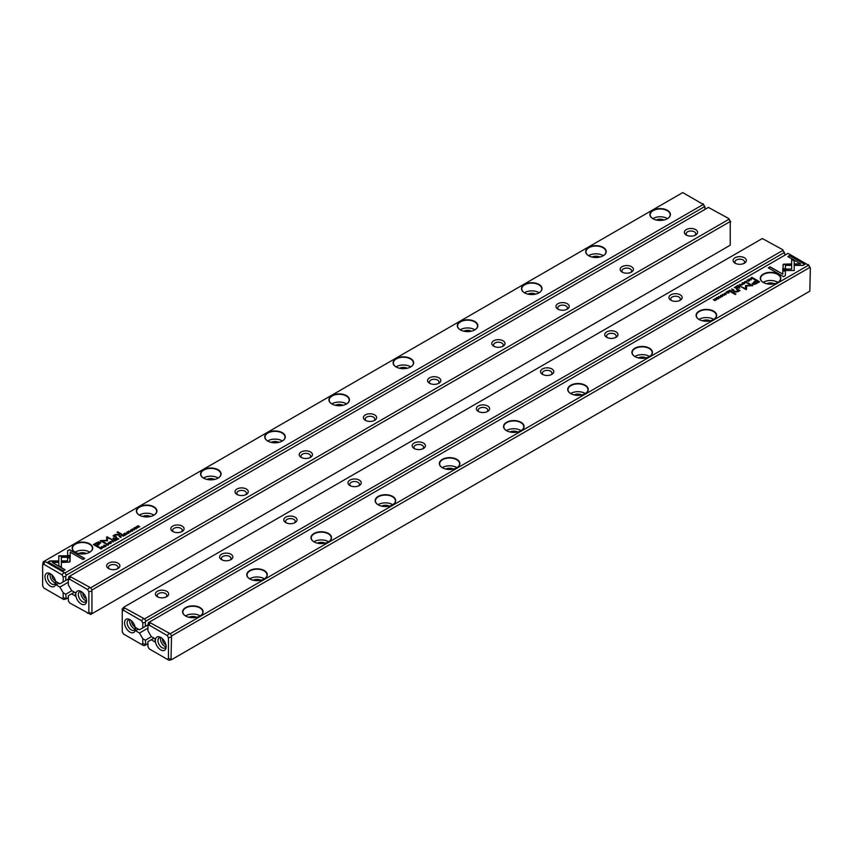 <?xml version="1.0" encoding="UTF-8"?>
<svg xmlns="http://www.w3.org/2000/svg" width="853" height="853" viewBox="0 0 853 853"><rect width="100%" height="100%" fill="white"/><g stroke="black" fill="none" stroke-linecap="round" stroke-linejoin="round"><path stroke-width="1.28" d="M113.417 541.932L112.319 540.407L112.98 541.847L110.527 541.442L113.417 541.932M70.245 555.815L58.793 555.815L58.814 565.646L61.363 567.128L61.341 557.286L70.213 557.286L70.245 555.815M58.793 557.286L58.793 556.081L70.234 556.081M48.045 561.988L63.346 570.828L65.148 569.783L52.385 562.415L58.217 562.415L58.217 560.943L49.858 560.943L48.045 561.988M69.637 562.106L70.138 557.617L67.59 557.617L67.59 560.911L61.917 560.922L61.917 562.394L69.637 562.106M108.288 544.577L106.732 544.715L106.54 543.937L107.606 543.692L106.358 543.809L106.444 544.886L108.267 544.939L108.491 544.193L108.267 544.939M108.182 544.374L108.054 545.078L106.732 544.982L106.54 543.937M119.857 536.057L119.132 536.473L120.998 537.55L120.454 536.921L121.041 535.961L119.857 536.057L121.041 536.228L120.774 537.006M104.013 547.359L101.87 546.442L104.013 547.359M125.668 534.852L126.98 534.106L125.722 534.564L125.082 534.202L126.052 533.647L124.293 533.743L125.082 533.04L123.802 533.775L125.668 534.852M108.438 543.052L108.864 542.369C108.256 543.468 108.896 543.83 110.783 543.489C111.391 542.391 110.751 542.028 108.864 542.369L108.416 542.913M110.783 543.489L111.231 542.945M122.128 534.746L121.403 535.162L123.269 536.238L122.704 535.599L124.73 535.396L122.128 534.746L124.73 535.663M123.365 535.257L123.312 534.628L121.638 535.3M131.33 530.95L132.396 531.003L132.61 530.225L130.52 530.459L131.65 529.745L130.242 530.641L132.354 530.406L131.33 530.95L132.172 531.152M132.354 530.406L132.172 531.12M132.396 531.27L132.61 530.491L130.52 530.726L130.669 530.012M67.632 550.675L67.632 555.506L70.181 555.506L70.181 552.158L82.933 559.515L84.735 558.48L69.434 549.641L67.632 550.942L69.434 549.641M64.988 572.96L703.288 204.443L682.741 192.586L44.452 561.103L64.988 572.96L66.267 575.178L704.567 206.661L703.288 204.443M652.897 210.328A10.257 5.918 180 0 1 667.398 210.328A10.257 5.918 180 0 1 667.398 218.709A10.257 5.918 180 0 1 652.897 218.709A10.257 5.918 180 0 1 652.897 210.328M588.709 247.391A10.257 5.918 180 0 1 603.21 247.391A10.257 5.918 180 0 1 603.21 255.772A10.257 5.918 180 0 1 588.709 255.772A10.257 5.918 180 0 1 588.709 247.391M524.52 284.454A10.257 5.918 180 0 1 539.021 284.454A10.257 5.918 180 0 1 539.021 292.824A10.257 5.918 180 0 1 524.52 292.824A10.257 5.918 180 0 1 524.52 284.454M460.332 321.506A10.257 5.918 180 0 1 474.833 321.506A10.257 5.918 180 0 1 474.833 329.887A10.257 5.918 180 0 1 460.332 329.887A10.257 5.918 180 0 1 460.332 321.506M396.144 358.569A10.257 5.918 180 0 1 410.645 358.569A10.257 5.918 180 0 1 410.645 366.95A10.257 5.918 180 0 1 396.133 366.95A10.257 5.918 180 0 1 396.144 358.569M331.945 395.632A10.257 5.918 180 0 1 346.457 395.632A10.257 5.918 180 0 1 346.457 404.002A10.257 5.918 180 0 1 331.945 404.002A10.257 5.918 180 0 1 331.945 395.632M267.757 432.684A10.257 5.918 180 0 1 282.268 432.684A10.257 5.918 180 0 1 282.268 441.065A10.257 5.918 180 0 1 267.757 441.065A10.257 5.918 180 0 1 267.757 432.684M203.568 469.747A10.257 5.918 180 0 1 218.08 469.747A10.257 5.918 180 0 1 218.08 478.128A10.257 5.918 180 0 1 203.568 478.128A10.257 5.918 180 0 1 203.568 469.747M139.38 506.81A10.257 5.918 180 0 1 153.892 506.81A10.257 5.918 180 0 1 153.892 515.18A10.257 5.918 180 0 1 139.38 515.18A10.257 5.918 180 0 1 139.38 506.81M75.192 543.862A10.257 5.918 180 0 1 89.704 543.862A10.257 5.918 180 0 1 89.704 552.243A10.257 5.918 180 0 1 75.192 552.243A10.257 5.918 180 0 1 75.192 543.862M96.293 542.881L93.393 544.555L98.404 547.445L99.119 547.029L96.911 545.76L99.119 544.481L100.206 542.188L98.351 541.954L96.293 542.881L98.351 542.22L100.803 543.052M100.825 542.913L100.206 542.455M130.648 531.984L128.504 531.067L130.648 531.984M99.854 547.605L99.279 547.935L101.144 549.012L102.339 548.074L100.75 547.274L99.854 547.839M107.435 540.663L107.457 537.667L111.924 539.586L106.998 536.74L106.486 540.344L100.238 540.653L105.164 543.489L105.729 543.158L101.827 540.909L107.307 540.823M128.771 532.752L127.225 532.88L127.022 532.112L128.099 531.867L126.852 531.984L126.937 533.061L128.75 533.114L128.974 532.368L128.75 533.114M128.664 532.549L128.536 533.253L127.225 533.146L127.022 532.112M116.136 538.2L115.411 538.627L117.277 539.704L117.053 538.851L118.738 538.861L116.136 538.2L118.738 539.128M117.373 538.712L117.309 538.083L115.635 538.755M133.932 528.327L134.347 527.655C133.74 528.743 134.39 529.116 136.277 528.764C136.885 527.676 136.235 527.303 134.347 527.655L133.9 528.199M136.277 528.764L136.725 528.231M134.358 529.841L132.215 528.924L134.358 529.841M115.006 541.015L116.317 540.258L115.059 540.727L114.419 540.354L115.39 539.8L113.63 539.906L114.419 539.192L113.14 539.938L115.006 541.015M138.122 527.666L136.8 526.6L139.753 526.727L137.887 525.651L139.156 526.674L136.256 526.589L138.122 527.666M120.923 534.436L121.595 534.053L117.725 531.814L117.053 532.208L120.923 534.436M104.695 546.325L105.761 546.389L105.975 545.6L103.885 545.835L105.036 545.142L103.863 545.259L103.608 546.016L105.719 545.781L104.695 546.602L105.719 545.781M105.761 546.656L105.975 545.867L103.885 546.101L104.034 545.387M113.492 538.723L114.281 538.275L113.694 537.934L112.916 538.382L113.492 538.723M115.454 535.098L115.027 536.388L115.454 534.831L119.569 535.215L117.97 534.298L115.251 534.532L113.076 535.855L115.827 537.379L116.509 536.985L114.707 535.673L116.275 537.113M114.249 535.673L115.251 534.799L117.97 534.564L119.335 535.353M68.325 578.952L63.186 581.917L63.186 576.927L61.928 574.751L43.908 564.345L42.65 565.07L42.65 585.883L43.908 588.058L61.928 598.465L63.186 597.74L63.186 592.76L59.913 587.077L55.999 584.817L55.999 581.554L59.913 583.815L63.186 581.917M705.079 209.337L704.567 206.661M63.186 576.927L65.756 576.319L66.267 575.178M65.756 576.319L65.756 580.435M703.075 203.728L705.079 207.204M44.964 576.809A7.624 4.404 60 0 1 50.348 573.696A7.624 4.404 60 0 1 55.744 583.036A7.624 4.404 60 0 1 50.348 586.15A7.624 4.404 60 0 1 44.964 576.809M42.65 565.07L43.162 561.839L44.452 561.103M63.186 592.76L65.756 594.242L66.267 598.902L63.751 599.52L61.928 598.465M66.267 598.902L68.325 597.718M65.756 594.242L71.865 590.713M59.913 587.077L68.325 582.215M58.825 583.185L55.999 584.817M656.298 220.01A5.811 3.359 180 0 1 663.997 220.01M667.515 218.635A9.991 5.768 -0 0 0 653.089 218.453A9.991 5.768 -0 0 0 652.78 218.635M667.302 218.763A9.991 5.768 0 0 0 670.138 214.743A9.991 5.768 0 0 0 663.965 209.422A9.991 5.768 0 0 0 653.089 210.67A9.991 5.768 0 0 0 650.167 214.743A9.991 5.768 0 0 0 652.993 218.763M592.11 257.073A5.811 3.359 180 0 1 599.808 257.073M603.327 255.697A9.991 5.768 -0 0 0 588.901 255.505A9.991 5.768 -0 0 0 588.591 255.697M603.114 255.825A9.991 5.768 0 0 0 605.939 251.806A9.991 5.768 0 0 0 599.776 246.474A9.991 5.768 0 0 0 588.901 247.722A9.991 5.768 0 0 0 585.968 251.806A9.991 5.768 0 0 0 588.805 255.825M527.922 294.125A5.811 3.359 180 0 1 535.62 294.125M539.139 292.75A9.991 5.768 -0 0 0 524.712 292.568A9.991 5.768 -0 0 0 524.403 292.75M538.925 292.888A9.991 5.768 0 0 0 541.751 288.858A9.991 5.768 0 0 0 535.588 283.537A9.991 5.768 0 0 0 524.712 284.785A9.991 5.768 0 0 0 521.78 288.858A9.991 5.768 0 0 0 524.616 292.888M463.733 331.188A5.811 3.359 180 0 1 471.421 331.188M474.95 329.812A9.991 5.768 -0 0 0 460.524 329.631A9.991 5.768 -0 0 0 460.215 329.812M474.737 329.94A9.991 5.768 0 0 0 477.563 325.921A9.991 5.768 0 0 0 471.4 320.6A9.991 5.768 0 0 0 460.524 321.848A9.991 5.768 0 0 0 457.592 325.921A9.991 5.768 0 0 0 460.428 329.94M399.545 368.251A5.811 3.359 180 0 1 407.233 368.251M410.762 366.875A9.991 5.768 -0 0 0 396.336 366.683A9.991 5.768 -0 0 0 396.027 366.875M410.549 367.003A9.991 5.768 0 0 0 413.374 362.983A9.991 5.768 0 0 0 407.212 357.652A9.991 5.768 0 0 0 396.336 358.9A9.991 5.768 0 0 0 393.404 362.983A9.991 5.768 0 0 0 396.24 367.003M335.357 405.303A5.811 3.359 180 0 1 343.045 405.303M346.574 403.927A9.991 5.768 -0 0 0 332.148 403.746A9.991 5.768 -0 0 0 331.838 403.927M346.361 404.055A9.991 5.768 0 0 0 349.186 400.036A9.991 5.768 0 0 0 343.023 394.715A9.991 5.768 0 0 0 332.148 395.963A9.991 5.768 0 0 0 329.215 400.036A9.991 5.768 0 0 0 332.052 404.055M271.169 442.366A5.811 3.359 180 0 1 278.856 442.366M282.386 440.99A9.991 5.768 -0 0 0 267.949 440.809A9.991 5.768 -0 0 0 267.65 440.99M282.172 441.118A9.991 5.768 0 0 0 284.998 437.099A9.991 5.768 0 0 0 278.835 431.767A9.991 5.768 0 0 0 267.949 433.025A9.991 5.768 0 0 0 265.027 437.099A9.991 5.768 0 0 0 267.863 441.118M206.98 479.429A5.811 3.359 180 0 1 214.668 479.429M218.197 478.053A9.991 5.768 -0 0 0 203.76 477.861A9.991 5.768 -0 0 0 203.462 478.053M217.984 478.181A9.991 5.768 0 0 0 220.81 474.161A9.991 5.768 0 0 0 214.647 468.83A9.991 5.768 0 0 0 203.76 470.078A9.991 5.768 0 0 0 200.839 474.161A9.991 5.768 0 0 0 203.664 478.181M142.792 516.481A5.811 3.359 180 0 1 150.48 516.481M153.998 515.105A9.991 5.768 -0 0 0 139.572 514.924A9.991 5.768 -0 0 0 139.274 515.105M153.796 515.233A9.991 5.768 0 0 0 156.621 511.214A9.991 5.768 0 0 0 150.459 505.893A9.991 5.768 0 0 0 139.572 507.14A9.991 5.768 0 0 0 136.651 511.214A9.991 5.768 0 0 0 139.476 515.233M78.604 553.544A5.811 3.359 180 0 1 86.292 553.544M89.81 552.168A9.991 5.768 -0 0 0 75.384 551.987A9.991 5.768 -0 0 0 75.075 552.168M89.608 552.296A9.991 5.768 0 0 0 92.433 548.276A9.991 5.768 0 0 0 86.27 542.945A9.991 5.768 0 0 0 75.384 544.203A9.991 5.768 0 0 0 72.462 548.276A9.991 5.768 0 0 0 75.288 552.296M50.316 573.93A5.811 3.359 -120 0 0 50.092 575.327A5.811 3.359 -120 0 0 55.53 582.951M52.076 575.018A4.105 2.367 -120 0 0 52.033 575.604A4.105 2.367 -120 0 0 55.466 580.882M51.041 574.144A5.811 3.359 -120 0 0 48.728 574.154A5.811 3.359 -120 0 0 47.533 576.809A5.811 3.359 -120 0 0 50.06 582.663A5.811 3.359 -120 0 0 54.539 584.22A5.811 3.359 -120 0 0 55.701 582.226M61.928 574.751L63.751 572.832M43.908 564.345L44.665 561.818M65.756 598.358L63.186 597.74M67.632 555.506L67.632 550.942M70.181 552.424L70.181 555.506M69.434 549.908L84.5 558.608M93.627 544.683L96.293 543.148M96.911 545.76L98.884 547.157M99.662 543.297L99.332 542.743L96.815 543.254L94.694 544.481L96.336 545.419L99.332 542.743M99.332 543.009L96.336 545.685L94.694 544.481M128.739 531.195L130.413 532.112M122.469 535.727L123.035 534.81L121.915 535.407L123.312 536.217M122.875 535.492L123.035 534.81M121.915 535.14L122.469 535.46M100.75 547.541L101.902 547.797M101.635 548.746L101.614 547.69L99.758 547.903L101.198 548.724L101.614 547.69M101.198 548.724L99.758 547.903M106.433 537.337L106.998 537.006L111.69 539.714M100.473 540.781L106.486 540.344M101.827 540.909L105.495 543.297M128.974 532.635L128.75 533.381M128.099 532.133L126.862 532.251M110.186 542.423L111.21 543.073M109.451 543.702L108.811 542.988M110.57 543.596L109.067 542.487L110.858 543.276M109.067 542.487L108.779 543.116M124.026 533.914L125.722 534.564M102.104 546.57L103.789 547.487M116.477 539.192L117.042 538.275L115.923 538.872L117.319 539.672M116.882 538.957L117.042 538.275M115.923 538.606L116.477 538.925M119.367 536.601L120.753 536.132L119.623 536.441L120.23 536.782M120.23 537.049L121.051 537.529M120.625 536.825L120.753 536.132M108.491 544.459L108.267 545.206M106.358 544.075L107.606 543.958M67.59 557.883L70.138 557.883L70.149 561.423M61.917 562.394L61.917 561.189L67.59 560.911M48.269 562.116L49.858 560.943M52.385 562.415L64.924 569.921M49.858 561.21L58.217 561.21L58.217 562.415M61.341 557.553L61.363 567.128M112.169 540.759L113.278 542.007M135.68 527.708L136.693 528.359M134.934 528.977L134.305 528.263M136.053 528.881L134.55 527.772L136.352 528.551M134.55 527.772L134.262 528.402M132.45 529.052L134.124 529.969M113.364 540.066L115.059 540.727M136.491 526.717L138.154 527.644M137.887 525.651L139.519 526.855M117.287 532.336L121.361 534.181M113.14 538.52L114.046 538.403M113.332 535.972L114.259 535.983M87.603 613.296L88.861 612.571L88.861 591.758L87.603 589.572L69.583 579.166L68.325 579.891L68.325 584.881L71.609 590.564L75.512 592.824L75.512 596.087L71.609 593.827L68.325 595.725L68.325 600.704L69.583 602.89L90.663 614.469L730.243 245.206L730.243 221.492L91.943 590.009L91.943 613.723M728.75 218.549L708.416 207.407L70.127 575.924L70.341 576.639L90.663 587.781L728.963 219.264L728.75 218.549L730.754 222.036M86.558 600.821A7.624 4.404 60 0 1 81.163 603.935A7.624 4.404 60 0 1 75.768 594.605A7.624 4.404 60 0 1 81.163 591.492A7.624 4.404 60 0 1 86.558 600.821M108.576 563.14A6.621 3.828 180 0 1 117.949 563.14A6.621 3.828 180 0 1 117.949 568.546A6.621 3.828 180 0 1 108.576 568.546A6.621 3.828 180 0 1 108.576 563.14M172.764 526.077A6.621 3.828 180 0 1 182.137 526.077A6.621 3.828 180 0 1 182.137 531.494A6.621 3.828 180 0 1 172.764 531.494A6.621 3.828 180 0 1 172.764 526.077M236.953 489.014A6.621 3.828 180 0 1 246.325 489.014A6.621 3.828 180 0 1 246.325 494.431A6.621 3.828 180 0 1 236.953 494.431A6.621 3.828 180 0 1 236.953 489.014M301.141 451.962A6.621 3.828 180 0 1 310.513 451.962A6.621 3.828 180 0 1 310.513 457.368A6.621 3.828 180 0 1 301.141 457.368A6.621 3.828 180 0 1 301.141 451.962M365.329 414.899A6.621 3.828 180 0 1 374.702 414.899A6.621 3.828 180 0 1 374.702 420.316A6.621 3.828 180 0 1 365.329 420.316A6.621 3.828 180 0 1 365.329 414.899M429.517 377.836A6.621 3.828 180 0 1 438.89 377.836A6.621 3.828 180 0 1 438.89 383.253A6.621 3.828 180 0 1 429.517 383.253A6.621 3.828 180 0 1 429.517 377.836M493.706 340.784A6.621 3.828 180 0 1 503.078 340.784A6.621 3.828 180 0 1 503.078 346.19A6.621 3.828 180 0 1 493.706 346.19A6.621 3.828 180 0 1 493.706 340.784M557.894 303.721A6.621 3.828 180 0 1 567.266 303.721A6.621 3.828 180 0 1 567.266 309.138A6.621 3.828 180 0 1 557.894 309.138A6.621 3.828 180 0 1 557.894 303.721M622.082 266.658A6.621 3.828 180 0 1 631.455 266.658A6.621 3.828 180 0 1 631.455 272.075A6.621 3.828 180 0 1 622.082 272.075A6.621 3.828 180 0 1 622.082 266.658M686.27 229.606A6.621 3.828 180 0 1 695.643 229.606A6.621 3.828 180 0 1 695.643 235.012A6.621 3.828 180 0 1 686.27 235.012A6.621 3.828 180 0 1 686.27 229.606M68.325 579.891L68.837 576.66L70.127 575.924M71.609 593.827L74.435 592.195M730.243 221.492L728.963 219.264M90.663 587.781L91.943 590.009M694.896 235.385A4.809 2.783 -0 0 0 695.771 233.797A4.809 2.783 -0 0 0 692.796 231.227A4.809 2.783 -0 0 0 687.561 231.824A4.809 2.783 -0 0 0 686.143 233.797A4.809 2.783 -0 0 0 687.017 235.385M630.708 272.448A4.809 2.783 -0 0 0 631.583 270.849A4.809 2.783 -0 0 0 628.608 268.29A4.809 2.783 -0 0 0 623.372 268.887A4.809 2.783 -0 0 0 621.954 270.849A4.809 2.783 -0 0 0 622.829 272.448M566.52 309.5A4.809 2.783 -0 0 0 567.394 307.912A4.809 2.783 -0 0 0 564.419 305.342A4.809 2.783 -0 0 0 559.173 305.95A4.809 2.783 -0 0 0 557.766 307.912A4.809 2.783 -0 0 0 558.64 309.5M502.332 346.563A4.809 2.783 -0 0 0 503.206 344.975A4.809 2.783 -0 0 0 500.231 342.405A4.809 2.783 -0 0 0 494.985 343.002A4.809 2.783 -0 0 0 493.578 344.975A4.809 2.783 -0 0 0 494.452 346.563M438.143 383.626A4.809 2.783 -0 0 0 439.018 382.027A4.809 2.783 -0 0 0 436.043 379.468A4.809 2.783 -0 0 0 430.797 380.065A4.809 2.783 -0 0 0 429.39 382.027A4.809 2.783 -0 0 0 430.264 383.626M373.955 420.678A4.809 2.783 -0 0 0 374.83 419.09A4.809 2.783 -0 0 0 371.855 416.52A4.809 2.783 -0 0 0 366.609 417.128A4.809 2.783 -0 0 0 365.201 419.09A4.809 2.783 -0 0 0 366.076 420.678M309.767 457.741A4.809 2.783 -0 0 0 310.631 456.152A4.809 2.783 -0 0 0 307.666 453.583A4.809 2.783 -0 0 0 302.42 454.18A4.809 2.783 -0 0 0 301.013 456.152A4.809 2.783 -0 0 0 301.887 457.741M245.579 494.804A4.809 2.783 -0 0 0 246.442 493.205A4.809 2.783 -0 0 0 243.478 490.635A4.809 2.783 -0 0 0 238.232 491.243A4.809 2.783 -0 0 0 236.825 493.205A4.809 2.783 -0 0 0 237.699 494.804M181.39 531.856A4.809 2.783 -0 0 0 182.254 530.267A4.809 2.783 -0 0 0 179.29 527.698A4.809 2.783 -0 0 0 174.044 528.306A4.809 2.783 -0 0 0 172.637 530.267A4.809 2.783 -0 0 0 173.511 531.856M117.202 568.919A4.809 2.783 -0 0 0 118.066 567.32A4.809 2.783 -0 0 0 115.102 564.761A4.809 2.783 -0 0 0 109.856 565.358A4.809 2.783 -0 0 0 108.448 567.32A4.809 2.783 -0 0 0 109.312 568.919M81.12 591.715A5.811 3.359 -120 0 0 80.907 593.123A5.811 3.359 -120 0 0 86.334 600.747M82.89 592.814A4.105 2.367 -120 0 0 82.837 593.4A4.105 2.367 -120 0 0 86.27 598.667M81.845 591.929A5.811 3.359 -120 0 0 79.542 591.939A5.811 3.359 -120 0 0 79.542 598.646A5.811 3.359 -120 0 0 85.353 602.005A5.811 3.359 -120 0 0 86.516 600.011M88.861 612.571L91.431 613.179M70.341 576.639L69.583 579.166M88.861 591.758L91.431 591.14M89.426 587.664L87.603 589.572M142.782 622.882L145.351 622.274L145.351 626.39L142.782 627.872L142.782 622.882L141.523 620.707L123.504 610.3L122.246 611.025L122.246 631.838L123.504 634.014L143.347 645.476L144.583 645.593L147.921 643.663M141.523 644.42L142.782 643.695L142.782 638.716L145.351 640.198L151.461 636.669M145.351 640.198L145.863 644.857M124.559 622.765A7.624 4.404 60 0 1 129.944 619.651A7.624 4.404 60 0 1 135.339 628.992A7.624 4.404 60 0 1 129.944 632.105A7.624 4.404 60 0 1 124.559 622.765M142.782 627.872L139.497 629.759L135.595 627.509L135.595 630.772L139.497 633.022L142.782 638.716M123.504 610.3L124.25 607.762L144.583 618.915L782.873 250.398L782.659 249.684L784.675 253.16L784.163 252.616L145.863 621.133L145.351 622.274M122.246 611.025L122.246 608.925L124.037 607.048L762.337 238.531L782.659 249.684M744.424 263.182A6.621 3.828 180 0 1 735.051 263.182A6.621 3.828 180 0 1 735.051 257.766A6.621 3.828 180 0 1 744.424 257.766A6.621 3.828 180 0 1 744.424 263.182L744.424 263.182M680.236 300.235A6.621 3.828 180 0 1 670.863 300.235A6.621 3.828 180 0 1 670.863 294.829A6.621 3.828 180 0 1 680.236 294.829A6.621 3.828 180 0 1 680.236 300.235L680.236 300.235M616.047 337.298A6.621 3.828 180 0 1 606.675 337.298A6.621 3.828 180 0 1 606.675 331.892A6.621 3.828 180 0 1 616.047 331.892A6.621 3.828 180 0 1 616.047 337.298L616.047 337.298M551.859 374.36A6.621 3.828 180 0 1 542.487 374.36A6.621 3.828 180 0 1 542.487 368.944A6.621 3.828 180 0 1 551.859 368.944A6.621 3.828 180 0 1 551.859 374.36L551.859 374.36M487.671 411.413A6.621 3.828 180 0 1 478.298 411.413A6.621 3.828 180 0 1 478.298 406.007A6.621 3.828 180 0 1 487.671 406.007A6.621 3.828 180 0 1 487.671 411.413L487.671 411.413M423.483 448.475A6.621 3.828 180 0 1 414.11 448.475A6.621 3.828 180 0 1 414.11 443.07A6.621 3.828 180 0 1 423.483 443.07A6.621 3.828 180 0 1 423.483 448.475L423.483 448.475M359.294 485.538A6.621 3.828 180 0 1 349.922 485.538A6.621 3.828 180 0 1 349.922 480.122A6.621 3.828 180 0 1 359.294 480.122A6.621 3.828 180 0 1 359.294 485.538L359.294 485.538M295.106 522.59A6.621 3.828 180 0 1 285.734 522.59A6.621 3.828 180 0 1 285.734 517.185A6.621 3.828 180 0 1 295.106 517.185A6.621 3.828 180 0 1 295.106 522.59L295.106 522.59M230.918 559.653A6.621 3.828 180 0 1 221.545 559.653A6.621 3.828 180 0 1 221.545 554.247A6.621 3.828 180 0 1 230.918 554.247A6.621 3.828 180 0 1 230.918 559.653L230.918 559.653M166.73 596.716A6.621 3.828 180 0 1 157.357 596.716A6.621 3.828 180 0 1 157.357 591.3A6.621 3.828 180 0 1 166.73 591.3A6.621 3.828 180 0 1 166.73 596.716L166.73 596.716M124.25 607.762L124.037 607.048M147.921 624.908L145.351 626.39M784.675 255.282L784.675 253.16M147.921 628.171L139.497 633.022M135.595 630.772L138.421 629.141M144.583 618.915L145.863 621.133M784.163 252.616L782.873 250.398M165.983 597.079A4.809 2.783 0 0 0 166.857 595.49A4.809 2.783 0 0 0 162.038 592.707A4.809 2.783 0 0 0 157.229 595.49A4.809 2.783 0 0 0 158.104 597.079M230.171 560.026A4.809 2.783 0 0 0 231.046 558.427A4.809 2.783 0 0 0 226.226 555.655A4.809 2.783 0 0 0 221.417 558.427A4.809 2.783 0 0 0 222.292 560.026M294.36 522.964A4.809 2.783 0 0 0 295.234 521.375A4.809 2.783 0 0 0 290.415 518.592A4.809 2.783 0 0 0 285.606 521.375A4.809 2.783 0 0 0 286.48 522.964M358.548 485.901A4.809 2.783 0 0 0 359.422 484.312A4.809 2.783 0 0 0 354.613 481.529A4.809 2.783 0 0 0 349.794 484.312A4.809 2.783 0 0 0 350.668 485.901M422.736 448.849A4.809 2.783 0 0 0 423.61 447.249A4.809 2.783 0 0 0 418.802 444.477A4.809 2.783 0 0 0 413.982 447.249A4.809 2.783 0 0 0 414.857 448.849M486.924 411.786A4.809 2.783 0 0 0 487.799 410.197A4.809 2.783 0 0 0 482.99 407.414A4.809 2.783 0 0 0 478.17 410.197A4.809 2.783 0 0 0 479.045 411.786M551.113 374.723A4.809 2.783 0 0 0 551.987 373.134A4.809 2.783 0 0 0 547.178 370.362A4.809 2.783 0 0 0 542.369 373.134A4.809 2.783 0 0 0 543.233 374.723M615.301 337.671A4.809 2.783 0 0 0 616.175 336.071A4.809 2.783 0 0 0 611.366 333.299A4.809 2.783 0 0 0 606.558 336.071A4.809 2.783 0 0 0 607.421 337.671M679.489 300.608A4.809 2.783 0 0 0 680.363 299.019A4.809 2.783 0 0 0 675.555 296.236A4.809 2.783 0 0 0 670.746 299.019A4.809 2.783 0 0 0 671.61 300.608M743.688 263.556A4.809 2.783 0 0 0 744.552 261.956A4.809 2.783 0 0 0 739.743 259.184A4.809 2.783 0 0 0 734.934 261.956A4.809 2.783 0 0 0 735.798 263.556M135.115 628.906A5.811 3.359 60 0 1 129.688 621.283A5.811 3.359 60 0 1 129.912 619.886M135.051 626.838A4.105 2.367 60 0 1 131.618 621.56A4.105 2.367 60 0 1 131.671 620.973M130.637 620.099A5.811 3.359 -120 0 0 128.323 620.11A5.811 3.359 -120 0 0 127.118 622.765A5.811 3.359 -120 0 0 129.656 628.608A5.811 3.359 -120 0 0 134.134 630.164A5.811 3.359 -120 0 0 135.296 628.171M141.523 620.707L143.347 618.788M145.351 644.314L142.782 643.695M739.583 284.39L740.681 285.915L740.02 284.476L742.473 284.87L739.583 284.39M782.755 270.508L794.207 270.508L794.186 260.666L791.637 259.195L791.659 269.026L782.787 269.026L782.755 270.508M794.207 269.026L794.207 270.508M804.955 264.334L789.654 255.495L787.852 256.54L800.615 263.908L794.783 263.908L794.783 265.379L803.142 265.379L804.955 264.334M783.363 264.217L782.862 268.695L785.41 268.695L785.41 265.4L791.083 265.39L791.083 263.918L783.363 264.217M744.509 282.119L746.268 281.607L746.46 282.375L745.394 282.62L746.642 282.503L746.556 281.426L744.808 281.607M746.268 281.607L746.46 282.588M733.143 290.265L733.868 289.849L731.725 288.922L732.546 289.402L731.959 290.351L733.143 290.265M748.987 278.963L751.13 279.88L748.987 278.963M727.332 291.459L726.02 292.216L727.278 291.747L727.918 292.11L726.948 292.675L728.707 292.568L727.918 293.283L729.198 292.536L727.332 291.459L728.974 292.675M744.189 283.601L744.115 283.953C744.744 282.855 744.104 282.482 742.217 282.833C741.609 283.921 742.249 284.294 744.136 283.942L744.584 283.399M730.872 291.577L731.597 291.15L729.731 290.073L730.296 290.724L728.27 290.916L730.872 291.577M721.67 295.362L720.604 295.309L720.39 296.087L722.48 295.863L721.329 296.556L722.502 296.439L722.758 295.682L720.646 295.906L721.67 295.362M721.563 295.778L720.646 296.172L720.828 295.437M722.48 295.863L722.331 296.524M785.368 275.636L785.368 270.817L782.819 270.817L782.819 274.165L770.067 266.797L768.265 267.842L783.566 276.681L785.368 275.636L785.368 271.083L782.819 271.083M788.012 253.362L149.712 621.88L149.925 622.594L170.259 633.736L808.548 265.219L788.012 253.362M200.103 615.983A10.257 5.918 180 0 1 185.602 615.983A10.257 5.918 180 0 1 185.602 607.613A10.257 5.918 180 0 1 200.103 607.613A10.257 5.918 180 0 1 200.103 615.983L200.103 615.983M264.291 578.92A10.257 5.918 180 0 1 249.79 578.92A10.257 5.918 180 0 1 249.79 570.55A10.257 5.918 180 0 1 264.291 570.55A10.257 5.918 180 0 1 264.291 578.92L264.291 578.92M328.48 541.868A10.257 5.918 180 0 1 313.979 541.868A10.257 5.918 180 0 1 313.979 533.488A10.257 5.918 180 0 1 328.48 533.488A10.257 5.918 180 0 1 328.48 541.868L328.48 541.868M392.668 504.805A10.257 5.918 180 0 1 378.167 504.805A10.257 5.918 180 0 1 378.167 496.435A10.257 5.918 180 0 1 392.668 496.435A10.257 5.918 180 0 1 392.668 504.805L392.668 504.805M456.856 467.743A10.257 5.918 180 0 1 442.355 467.743A10.257 5.918 180 0 1 442.355 459.372A10.257 5.918 180 0 1 456.856 459.372A10.257 5.918 180 0 1 456.867 467.743A10.257 5.918 180 0 1 456.856 467.743M521.055 430.69A10.257 5.918 180 0 1 506.543 430.69A10.257 5.918 180 0 1 506.543 422.31A10.257 5.918 180 0 1 521.055 422.31A10.257 5.918 180 0 1 521.055 430.69L521.055 430.69M585.243 393.628A10.257 5.918 180 0 1 570.732 393.628A10.257 5.918 180 0 1 570.732 385.257A10.257 5.918 180 0 1 585.243 385.257A10.257 5.918 180 0 1 585.243 393.628L585.243 393.628M649.432 356.565A10.257 5.918 180 0 1 634.92 356.565A10.257 5.918 180 0 1 634.92 348.195A10.257 5.918 180 0 1 649.432 348.195A10.257 5.918 180 0 1 649.432 356.565L649.432 356.565M713.62 319.512A10.257 5.918 180 0 1 699.108 319.512A10.257 5.918 180 0 1 699.108 311.132A10.257 5.918 180 0 1 713.62 311.132A10.257 5.918 180 0 1 713.62 319.512L713.62 319.512M777.808 282.45A10.257 5.918 180 0 1 763.296 282.45A10.257 5.918 180 0 1 763.296 274.08A10.257 5.918 180 0 1 777.808 274.08A10.257 5.918 180 0 1 777.808 282.45L777.808 282.45M756.707 283.441L759.607 281.767L754.596 278.878L753.881 279.294L756.089 280.562L753.881 281.842L752.794 284.134L754.649 284.358L756.707 283.441M752.175 283.399L752.794 284.134M722.352 294.338L724.496 295.255L722.352 294.338M753.146 278.718L753.721 278.377L751.856 277.3L750.661 278.249L753.146 278.718M741.31 286.864L745.543 288.922L745.565 285.734L745.543 288.655L741.076 286.736L746.002 289.572L746.514 285.968L752.762 285.67L747.836 282.823L747.271 283.153L751.173 285.414L745.693 285.499M724.026 293.954L725.775 293.432L725.978 294.2L724.901 294.456L726.148 294.328L726.063 293.261L724.314 293.432M725.775 293.432L725.978 294.466L725.199 294.285M736.864 288.111L737.589 287.696L735.723 286.619L735.947 287.461L734.262 287.461L736.864 288.111M718.695 298.315L718.631 298.678C719.26 297.569 718.61 297.196 716.723 297.548C716.115 298.635 716.765 299.008 718.652 298.657L719.1 298.123M716.307 298.219L716.723 297.548L716.275 298.092M718.642 296.481L720.785 297.398L718.642 296.481M737.994 285.307L736.683 286.064L737.941 285.595L738.581 285.958L737.61 286.512L739.37 286.416L738.581 287.12L739.86 286.384L737.994 285.307L739.636 286.512M714.878 298.657L716.2 299.712L713.247 299.595L715.113 300.672L713.844 299.648L716.744 299.734L714.878 298.657L716.509 299.861M732.077 291.875L731.405 292.27L735.275 294.498L735.947 294.114L732.077 291.875L735.712 294.242M748.305 279.987L747.239 279.933L747.025 280.712L749.115 280.477L747.964 281.17L749.137 281.063L749.392 280.306L747.281 280.53L748.305 279.987M748.198 280.669L747.281 280.797L747.463 280.051M749.115 280.477L748.966 281.191M739.508 287.589L738.719 288.047L739.86 288.069M737.973 290.191L737.546 291.481L733.431 291.097L735.03 292.014L737.749 291.79L739.924 290.457L737.173 288.943L736.491 289.338L738.271 290.777M154.03 638.151L147.921 641.68L147.921 646.659L149.179 648.845L167.199 659.252L168.457 658.516L168.457 637.703L167.199 635.528L149.179 625.121L147.921 625.846L148.433 622.615L149.712 621.88M166.154 646.777A7.624 4.404 60 0 1 160.759 649.89A7.624 4.404 60 0 1 155.363 640.55A7.624 4.404 60 0 1 160.759 637.436A7.624 4.404 60 0 1 166.154 646.777M147.921 625.846L147.921 630.836L151.205 636.519L155.107 638.78L155.107 642.032L151.205 639.782M808.335 264.505L810.35 267.981L809.838 267.437L171.538 635.954L171.026 659.134L171.538 659.678L809.838 291.161L810.35 267.981M167.199 659.252L169.022 660.297L171.538 659.678M170.259 633.736L171.538 635.954M809.838 267.437L808.548 265.219M189.003 617.284A5.811 3.359 180 0 1 196.702 617.284M200.22 615.909A9.991 5.768 0 0 0 185.794 615.727A9.991 5.768 0 0 0 185.485 615.909M200.007 616.037A9.991 5.768 0 0 0 202.833 612.017A9.991 5.768 0 0 0 192.853 606.248A9.991 5.768 0 0 0 182.862 612.017A9.991 5.768 0 0 0 185.698 616.037M253.192 580.232A5.811 3.359 180 0 1 260.89 580.232M264.409 578.846A9.991 5.768 0 0 0 249.982 578.665A9.991 5.768 0 0 0 249.673 578.846M264.195 578.984A9.991 5.768 0 0 0 267.032 574.954A9.991 5.768 0 0 0 257.041 569.196A9.991 5.768 0 0 0 247.061 574.954A9.991 5.768 0 0 0 249.886 578.984M317.38 543.169A5.811 3.359 180 0 1 325.078 543.169M328.597 541.794A9.991 5.768 0 0 0 314.171 541.602A9.991 5.768 0 0 0 313.861 541.794M328.384 541.922A9.991 5.768 0 0 0 331.22 537.902A9.991 5.768 0 0 0 321.229 532.133A9.991 5.768 0 0 0 311.249 537.902A9.991 5.768 0 0 0 314.075 541.922M381.579 506.106A5.811 3.359 180 0 1 389.267 506.106M392.785 504.731A9.991 5.768 0 0 0 378.359 504.549A9.991 5.768 0 0 0 378.05 504.731M392.572 504.859A9.991 5.768 0 0 0 395.408 500.839A9.991 5.768 0 0 0 385.417 495.071A9.991 5.768 0 0 0 375.437 500.839A9.991 5.768 0 0 0 378.263 504.859M445.767 469.054A5.811 3.359 180 0 1 453.455 469.054M456.973 467.668A9.991 5.768 0 0 0 442.547 467.487A9.991 5.768 0 0 0 442.238 467.668M456.76 467.807A9.991 5.768 0 0 0 459.596 463.776A9.991 5.768 0 0 0 449.606 458.018A9.991 5.768 0 0 0 439.626 463.776A9.991 5.768 0 0 0 442.451 467.807M509.955 431.991A5.811 3.359 180 0 1 517.643 431.991M521.162 430.616A9.991 5.768 0 0 0 506.735 430.424A9.991 5.768 0 0 0 506.426 430.616M520.948 430.744A9.991 5.768 0 0 0 523.785 426.724A9.991 5.768 0 0 0 513.794 420.955A9.991 5.768 0 0 0 503.814 426.724A9.991 5.768 0 0 0 506.639 430.744M574.144 394.928A5.811 3.359 180 0 1 581.831 394.928M585.35 393.553A9.991 5.768 0 0 0 570.924 393.372A9.991 5.768 0 0 0 570.614 393.553M585.137 393.681A9.991 5.768 0 0 0 587.973 389.661A9.991 5.768 0 0 0 577.982 383.893A9.991 5.768 0 0 0 568.002 389.661A9.991 5.768 0 0 0 570.828 393.681M638.332 357.876A5.811 3.359 180 0 1 646.02 357.876M649.538 356.49A9.991 5.768 0 0 0 635.112 356.309A9.991 5.768 0 0 0 634.803 356.49M649.336 356.629A9.991 5.768 0 0 0 652.161 352.609A9.991 5.768 0 0 0 642.17 346.84A9.991 5.768 0 0 0 632.19 352.609A9.991 5.768 0 0 0 635.016 356.629M702.52 320.813A5.811 3.359 180 0 1 710.208 320.813M713.726 319.438A9.991 5.768 0 0 0 699.3 319.246A9.991 5.768 0 0 0 699.002 319.438M713.524 319.566A9.991 5.768 0 0 0 716.349 315.546A9.991 5.768 0 0 0 706.359 309.778A9.991 5.768 0 0 0 696.379 315.546A9.991 5.768 0 0 0 699.204 319.566M766.708 283.75A5.811 3.359 180 0 1 774.396 283.75M777.925 282.375A9.991 5.768 0 0 0 763.488 282.194A9.991 5.768 0 0 0 763.19 282.375M777.712 282.503A9.991 5.768 0 0 0 780.538 278.483A9.991 5.768 0 0 0 770.558 272.725A9.991 5.768 0 0 0 760.567 278.483A9.991 5.768 0 0 0 763.392 282.503M165.93 646.702A5.811 3.359 60 0 1 161.707 643.119A5.811 3.359 60 0 1 160.716 637.671M165.866 644.623A4.105 2.367 60 0 1 162.433 639.345A4.105 2.367 60 0 1 162.486 638.758M161.441 637.884A5.811 3.359 -120 0 0 159.138 637.895A5.811 3.359 -120 0 0 159.138 644.601A5.811 3.359 -120 0 0 164.949 647.96A5.811 3.359 -120 0 0 166.111 645.966M168.457 658.516L171.026 659.134M168.457 637.703L171.026 637.095M167.199 635.528L169.022 633.608M149.179 625.121L149.925 622.594M768.5 267.981L770.067 267.064L782.819 274.165M721.937 295.447L720.689 295.533M722.16 295.863L722.758 295.948M754.116 279.421L759.373 281.895M752.794 284.401L753.881 282.108L756.089 280.562M758.306 281.842L756.664 280.893L753.668 283.569L758.306 282.108L756.184 283.335L753.668 283.836L753.338 283.281M722.63 294.445L724.261 295.383M729.688 290.372L731.362 291.289M728.569 290.745L730.029 291.14M730.68 291.406L729.965 291.769L731.085 291.172L730.125 291.086M753.242 278.654L751.802 277.588L753.498 278.515M750.661 278.515L751.237 277.929M751.6 278.995L751.365 278.11L751.386 278.888L753.242 278.419M751.365 277.843L751.386 278.622L751.802 277.588M745.565 286L751.173 285.414M746.514 285.968L746.567 289.252M747.505 283.292L752.527 285.798M724.026 294.221L724.25 293.475M725.455 293.283L726.063 293.528M743.549 282.887L744.562 283.537M742.814 284.166L742.174 283.452M742.43 282.951L743.933 283.825L742.43 282.951L742.142 283.58M749.265 279.07L750.896 280.008M735.681 286.907L737.365 287.824M734.561 287.29L736.022 287.685M736.672 287.951L735.958 288.314L737.077 287.717L736.118 287.632M731.949 289.06L733.633 289.977M732.226 289.849L733.377 289.881L732.375 289.764L732.247 290.446L732.972 290.383M744.509 282.386L744.733 281.639M746.46 282.642L746.268 281.874L746.46 282.642L745.682 282.45M745.938 281.458L746.556 281.693M782.851 265.166L784.536 264.195L791.083 264.185M785.41 265.4L785.41 268.695M788.076 256.668L789.654 255.761L804.731 264.462M794.783 265.379L794.783 264.174L800.615 263.908M782.766 270.508L782.787 269.026M794.207 269.303L794.186 260.666M791.637 259.461L794.186 260.933M782.787 269.303L791.659 269.026M740.02 284.476L740.83 285.819M718.066 297.601L719.068 298.251M717.32 298.881L716.691 298.166M716.946 297.676L718.45 298.539L716.946 297.676L716.648 298.294M718.919 296.588L720.55 297.526M713.481 299.723L715.134 300.661M748.571 280.072L747.313 280.157M748.795 280.488L749.392 280.573M738.954 288.175L739.508 287.856M736.725 289.466L739.924 290.734M733.665 291.236L737.546 291.747L737.973 290.457"/></g></svg>
